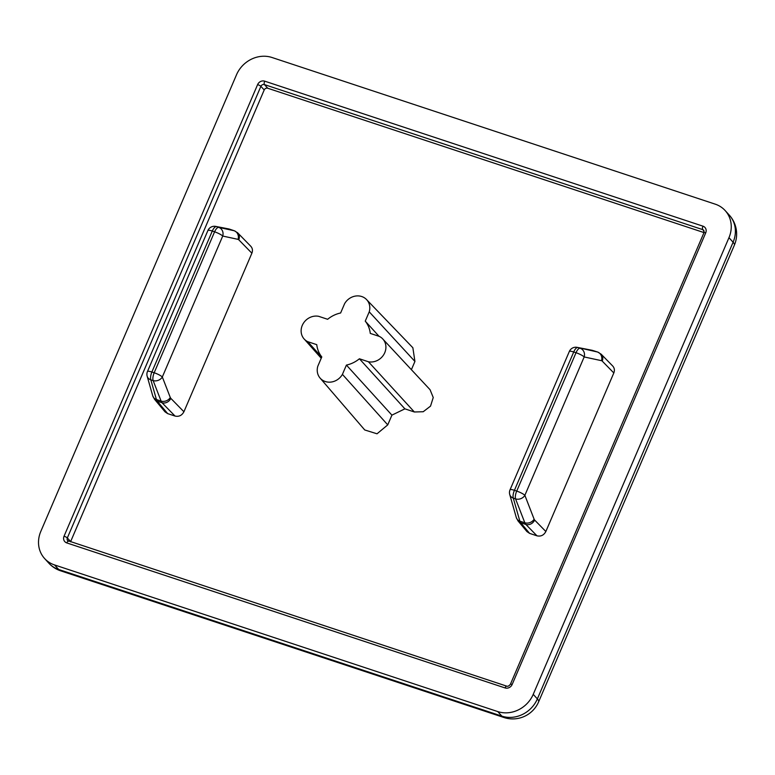 <?xml version="1.0" encoding="UTF-8"?>
<svg xmlns="http://www.w3.org/2000/svg" width="775" height="775" viewBox="0 0 775 775"><rect width="100%" height="100%" fill="white"/><g stroke="black" fill="none" stroke-linecap="round" stroke-linejoin="round"><path stroke-width="1.16" d="M237.373 232.568A7.043 6.229 135.6 0 1 237.722 232.897A7.043 6.229 135.6 0 1 238.758 239.766L251.885 253.193L183.917 411.757C181.902 415.478 178.938 416.911 175.043 416.059L167.662 413.618L165.007 411.835M152.762 395.909A7.043 5.851 -15.9 0 0 156.424 399.522L150.834 379.857A7.043 2.732 -72.3 0 1 151.871 372.019A7.043 1.395 -156.8 0 0 147.463 371.525A7.043 7.043 0 0 0 147.163 376.224A7.043 5.851 -15.9 0 0 150.834 379.857L153.15 380.593L161.113 401.121A7.043 5.657 -21.2 0 0 170.287 397.507L162.324 376.989A7.043 1.395 -156.8 0 0 154.177 372.756A7.043 2.732 107.7 0 0 153.15 380.593A7.043 5.657 -21.2 0 0 162.324 376.989L222.725 236.046L238.07 239.368A7.043 6.374 -77.8 0 0 234.147 230.727L218.802 227.404A7.043 2.751 108.9 0 0 214.588 231.822A7.043 1.395 23.2 0 1 222.725 236.046A7.043 6.374 -77.8 0 0 218.802 227.404L216.516 226.62A7.043 6.568 -79 0 0 215.702 226.397L215.702 226.397A7.043 7.043 0 0 0 207.894 230.533A7.043 1.395 23.2 0 1 212.292 231.037A7.043 2.751 -71.1 0 1 216.516 226.62L229.458 229.129A14.076 5.008 -71.2 0 1 229.691 229.187A14.076 5.008 -71.2 0 1 229.913 229.284M234.428 230.805L229.458 229.129A7.043 6.568 -79 0 0 228.577 228.896M183.917 411.757L170.791 398.331A7.043 6.229 135.6 0 1 162.004 402.729L175.043 416.059M167.662 413.618L157.189 401.092A14.076 5.008 -71.2 0 1 156.424 399.522L161.113 401.121L162.004 402.729L157.189 401.092A7.043 6.433 140.1 0 1 154.458 399.193M250.79 246.266C252.534 248.223 252.892 250.528 251.885 253.193M612.725 366.023C614.468 367.989 614.827 370.295 613.819 372.949L545.852 531.514C543.837 535.244 540.873 536.678 536.978 535.825L529.596 533.384L520.742 522.786A7.043 6.433 140.1 0 1 518.058 520.955A7.043 6.433 140.1 0 1 518.049 520.945A7.043 6.433 140.1 0 1 517.787 520.606M529.596 533.384L526.952 531.592L518.058 520.955L516.315 517.603A7.043 5.851 -15.9 0 0 516.315 517.603A7.043 5.851 -15.9 0 0 519.86 521.178L513.283 498.112A7.043 2.751 -71.1 0 1 514.435 490.313A7.043 1.395 -156.8 0 0 510.037 489.819A7.043 7.043 0 0 0 509.737 494.518A7.043 5.851 -15.9 0 0 513.283 498.112L515.569 498.897A7.043 5.657 -21.2 0 0 524.869 495.322A7.043 1.395 -156.8 0 0 516.722 491.098A7.043 2.751 108.9 0 0 515.569 498.897L524.82 522.767A14.076 5.958 107.8 0 0 525.828 524.413L536.978 535.825M545.852 531.514L534.614 520.025A7.043 6.229 135.6 0 1 525.828 524.413L520.742 522.786L519.86 521.178L524.82 522.767A7.043 5.657 -21.2 0 0 534.12 519.202L524.869 495.322L584.176 356.946A7.043 6.374 -77.9 0 0 580.136 348.266A7.043 2.732 107.7 0 0 576.028 352.722A7.043 1.395 23.2 0 1 584.176 356.946L601.516 360.675A7.043 2.974 -72.2 0 1 602.204 361.073L613.819 372.949M601.516 360.675A7.043 6.374 -77.9 0 0 597.477 351.995L577.821 347.529A7.043 6.568 -78.9 0 0 577.143 347.355A7.043 7.043 0 0 0 569.315 351.492A7.043 1.395 23.2 0 1 573.723 351.986A7.043 2.732 -72.3 0 1 577.821 347.529L593.03 350.562M612.715 366.013L601.167 354.204L597.719 352.063A14.076 5.958 107.8 0 0 597.477 351.995L592.584 350.426A7.043 6.568 -78.9 0 0 591.935 350.252A7.043 6.568 -78.9 0 0 591.916 350.252L577.143 347.355M317.808 366.226A14.183 12.758 -42.3 0 0 320.036 378.006A14.183 12.758 -42.3 0 0 342.424 374.373L346.415 365.083A28.162 25.333 -42.3 0 0 359.406 358.777L368.425 361.76A14.183 12.758 -42.3 0 0 383.683 354.747A14.183 12.758 -42.3 0 0 382.724 338.898A14.183 12.758 -42.3 0 0 379.295 336.389L370.276 333.405A28.162 25.333 -42.3 0 0 365.248 321.141L369.229 311.841A14.183 12.758 -42.3 0 0 366.585 299.596A14.183 12.758 -42.3 0 0 344.604 303.693L340.622 312.993A28.162 25.333 -42.3 0 0 327.631 319.29L318.612 316.307A14.183 12.758 -42.3 0 0 303.442 323.194A14.183 12.758 -42.3 0 0 304.11 338.956A14.183 12.758 -42.3 0 0 307.743 341.678L316.762 344.662A28.162 25.333 -42.3 0 0 321.79 356.936L317.808 366.226M382.705 338.907L430.057 389.709L433.244 397.527L430.532 406.119L423.208 411.738L414.354 411.98L404.889 408.842L391.918 415.138L387.742 424.884L377.018 433.797L364.744 429.97L320.036 378.006M387.742 424.884L342.424 374.373M391.918 415.138L346.415 365.083M404.889 408.842L359.406 358.777M414.354 411.98L368.425 361.76M379.033 336.302L365.248 321.141M366.575 299.605L412.862 347.752L414.925 361.45L411.389 369.704M414.925 361.45L369.229 311.841M321.702 357.149L307.743 341.678M703.991 232.587L267.753 88.243A2.819 2.528 -42.3 0 0 264.207 89.968L70.641 541.58A2.819 2.528 -42.3 0 0 70.554 541.822M236.53 74.729A28.162 25.333 137.7 0 1 272.025 57.505L715.218 204.154A28.162 25.333 137.7 0 1 725.177 210.587A28.162 25.333 137.7 0 1 728.965 237.673L733.102 242.226A28.162 5.561 23.2 0 1 734.361 245.171A28.162 28.162 0 0 0 729.314 215.14L729.314 215.14A28.162 25.333 137.7 0 1 733.102 242.226L537.366 698.905A28.162 25.333 137.7 0 1 501.871 716.129A28.162 10.966 108.3 0 0 503.905 717.495A28.162 28.162 0 0 0 538.625 701.85A28.162 5.561 -156.8 0 0 537.366 698.905L533.229 694.352A28.162 25.333 137.7 0 1 497.734 711.576L501.871 716.129L58.687 569.48A28.162 25.333 137.7 0 1 48.718 563.057L48.718 563.057A28.162 28.162 0 0 0 60.712 570.846A28.162 10.966 -71.7 0 1 58.687 569.48L54.55 564.936A28.162 25.333 137.7 0 1 44.582 558.504A28.162 25.333 137.7 0 1 40.804 531.417L236.53 74.729M54.55 564.936L497.734 711.576M533.229 694.352L728.965 237.673M238.07 239.368L238.758 239.766M170.791 398.331L170.287 397.507M212.292 231.037L214.588 231.822L154.177 372.756L151.871 372.019L212.292 231.037M534.614 520.025A7.043 2.974 -72.2 0 1 534.12 519.202M601.235 354.262A7.043 6.229 135.6 0 1 602.204 361.073M516.722 491.098L514.435 490.313L573.723 351.986L576.028 352.722L516.722 491.098M264.701 81.162A5.628 5.067 -42.3 0 0 257.61 84.601L64.044 536.213A5.628 5.067 -42.3 0 0 66.795 542.917L505.058 687.929A2.819 1.095 -71.7 0 1 506.772 686.166C507.867 686.534 509.078 685.914 510.396 684.286A2.819 0.552 23.2 0 1 512.159 684.48L705.715 232.878A5.628 5.067 -42.3 0 0 702.973 226.174L264.701 81.162A2.819 1.095 108.3 0 0 264.449 84.601L702.712 229.623A2.819 1.095 -71.7 0 1 702.973 226.174M505.058 687.929A5.628 5.067 -42.3 0 0 512.159 684.48M68.345 541.124A2.819 2.528 137.7 0 1 67.338 537.937L260.894 86.325A2.819 2.528 137.7 0 1 264.449 84.601L267.753 88.243M64.044 536.213A2.819 0.552 23.2 0 1 67.338 537.937L70.641 541.58M68.713 541.289A2.819 1.095 108.3 0 0 68.51 541.153A2.819 1.095 108.3 0 0 66.795 542.917M704.155 231.212L702.712 229.623A2.819 2.528 137.7 0 1 703.71 230.262L703.962 232.674L510.396 684.286M705.715 232.878A2.819 0.552 -156.8 0 0 703.962 232.674M264.207 89.968L260.894 86.325A2.819 0.552 -156.8 0 0 257.61 84.601M250.78 246.256L237.722 232.897L234.408 230.795L228.644 228.916L215.702 226.397M164.998 411.816L154.506 399.261L152.752 395.889L147.163 376.224M147.463 371.525L207.894 230.533M597.719 352.063L591.935 350.261M510.037 489.819L569.315 351.492M516.315 517.584L509.737 494.518M321.228 358.253L304.594 339.46M67.716 540.64L506.772 686.166M729.314 215.14L725.177 210.587M44.582 558.504L48.718 563.057M503.905 717.495L60.712 570.846M734.361 245.171L538.625 701.85"/></g></svg>
